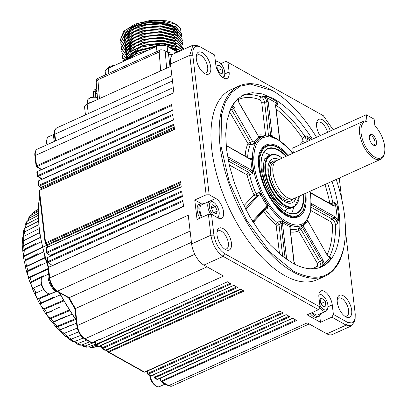 <?xml version="1.0" encoding="UTF-8"?>
<svg xmlns="http://www.w3.org/2000/svg" width="407" height="407" viewBox="0 0 407 407"><rect width="100%" height="100%" fill="white"/><g stroke="black" fill="none" stroke-linecap="round" stroke-linejoin="round"><path stroke-width="0.61" d="M95.793 346.662L98.056 346.459A74.847 36.284 -114.4 0 1 97.67 346.581L95.828 346.647M94.19 347.278A0.661 0.331 -111.1 0 1 94.154 347.293L94.109 347.308A74.847 36.284 -114.4 0 1 91.86 347.42L90.934 347.583L88.726 346.789M87.927 347.069A0.661 0.331 -111.3 0 0 88.029 347.059L87.927 347.069A74.847 36.284 -114.4 0 1 85.48 346.54L83.944 346.611L81.609 345.065M79.777 345.212L81.278 345.126A74.847 36.284 -114.4 0 1 78.699 343.966L76.755 343.849L79.777 345.212L81.436 345.131L89.784 341.839M74.547 341.554L72.705 341.59L74.323 341.519A0.661 0.341 68.1 0 0 74.547 341.554L83.247 338.064M80.683 335.383L71.301 339.123A0.661 0.336 68.6 0 0 71.668 339.753L69.511 339.463L72.705 341.59M78.607 331.883L67.521 336.421L65.634 336.482L67.231 336.34A0.661 0.341 67.7 0 0 67.521 336.421A0.661 0.341 67.7 0 0 67.633 336.299M77.259 328.073L64.245 333.338A0.661 0.336 68.3 0 0 64.571 334.015L62.332 333.592C60.292 331.084 59.071 329.889 58.674 330.016L60.18 329.711L71.978 324.776M76.099 319.332L57.58 326.887L55.362 326.409C55.235 326.017 52.406 322.079 51.959 322.329L66.056 316.351M69.434 310.8L50.865 318.544L48.738 318.086C48.901 318.055 45.981 313.4 45.625 313.604L59.829 307.117M63.558 301.099L44.597 309.193L42.598 308.827C41.311 306.084 40.385 304.482 39.815 304.024L40.97 302.94L54.019 297.059M56.827 291.229L38.924 299.069L37.083 298.86C36.879 297.807 36.07 296.128 34.656 293.813L35.745 292.45A0.661 0.351 65.1 0 0 36.208 292.918L43.6 289.514M41.366 284.447L33.969 287.769A0.661 0.351 66 0 0 33.985 288.41L32.311 288.421C32.519 288.41 30.744 283.557 30.286 283.211L31.329 281.598L43.508 275.829M48.682 268.844L29.909 277.488L28.393 277.747C28.241 276.333 27.707 274.572 26.796 272.461L27.844 270.65L40.588 264.474M45.07 257.946L25.412 267.099C25.463 265.929 25.086 264.163 24.288 261.813L25.366 259.87L37.79 253.719M47.588 244.861L23.438 256.715C23.703 257.911 23.428 252.737 22.828 251.511L23.957 249.527L35.933 243.493M40.207 237.683L23.713 245.813L22.522 246.82L22.828 251.511M22.899 246.204L22.706 246.352C22.878 244.76 22.802 243.238 22.471 241.794L23.657 239.876A0.661 0.336 62.8 0 0 23.921 240.568L39.408 232.743M24.145 236.243A0.661 0.341 63.4 0 0 23.957 236.243A0.661 0.341 63.4 0 0 23.83 236.482L22.685 237.627L22.471 241.794M23.382 236.594L23.255 232.875L24.466 231.156A0.661 0.331 62.6 0 0 24.669 231.842L38.472 224.781M25.366 228.006A0.661 0.341 63 0 0 25.168 228.001A0.661 0.341 63 0 0 25.056 228.169L23.957 229.319L23.255 232.875M25.015 228.088L25.209 224.959L26.369 223.575A0.661 0.331 62.4 0 0 26.511 224.242L38.055 218.284M27.579 220.955A0.661 0.336 62.7 0 0 27.447 220.965A0.661 0.336 62.7 0 0 27.355 221.067L26.353 222.054L25.209 224.959M27.788 220.792L28.358 218.238L29.319 217.328A0.661 0.326 62.3 0 0 29.39 217.959L37.973 213.507M30.815 215.293A0.661 0.331 62.5 0 0 30.744 215.313A0.661 0.331 62.5 0 0 30.683 215.364L28.358 218.238M31.695 214.815L33.247 212.566A0.661 0.321 62.2 0 0 33.242 213.141L38.019 210.658M38.055 209.559L34.966 211.177A0.661 0.326 62.3 0 0 34.946 211.187L32.718 212.937L31.654 214.835M24.781 255.55L23.891 256.039L24.283 250.208L41.01 241.875M48.143 268.523L29.965 276.902C28.551 279.014 26.414 271.968 28.256 271.25A0.661 0.346 64.1 0 1 27.844 270.65A74.847 36.284 65.6 0 1 26.791 266.57A0.661 0.346 64.9 0 1 26.908 266.061A0.661 0.346 64.9 0 0 26.908 266.061L44.953 257.545L26.43 266.285L25.738 260.521L43.361 251.892M28.256 271.25L46.495 262.5M33.969 287.769C32.499 289.535 29.757 282.519 31.777 282.143L42.297 277.187M49.181 293.844L38.838 298.382C37.271 299.801 33.995 292.984 36.208 292.918M63.177 300.427L44.444 308.486C42.755 309.549 39.016 303.103 41.448 303.322L60.18 294.912M68.992 310.114L50.651 317.831C48.809 318.544 44.704 312.627 47.36 313.09L51.328 311.34M50.651 317.831A0.661 0.346 67.5 0 0 50.865 318.544A74.847 36.284 65.6 0 0 53.342 321.8A0.661 0.346 66.7 0 0 53.765 322.008A0.661 0.346 66.7 0 0 53.8 321.983L71.739 314.29M75.997 318.472L57.306 326.185L52.864 322.364L71.754 314.311M98.153 344.388L91.422 347.008L88.955 346.703M94.887 342.201L85.058 346.042L81.792 344.994M78.699 343.966A0.661 0.331 -111.2 0 1 78.297 343.391L74.456 341.59M71.301 339.123L66.946 336.635M64.245 333.338L59.544 330.245M26.43 266.285L26.908 266.061M22.985 246.032L23.921 240.568M23.601 236.447L24.669 231.842M25.249 227.981L26.511 224.242M27.976 220.696L29.39 217.959M31.955 214.682L33.242 213.141M78.297 343.391L86.671 340.094M191.438 242.353L69.129 297.741L57.397 291.183A1.099 0.804 119.2 0 1 56.746 291.183C52.762 288.451 50.28 284.208 49.293 278.454A1.099 0.529 -6.7 0 1 49.73 277.961L48.519 267.648L48.341 268.773M48.682 273.234A10.984 5.327 65.6 0 0 49.481 282.88A10.984 5.327 65.6 0 0 55.856 291.188A10.984 5.327 65.6 0 0 57.957 291.86M182.941 201.399L48.25 262.398L47.548 262.016L47.812 261.62L47.37 257.845L47.187 258.969M181.837 192.007L47.146 253.006L46.444 252.62L46.708 252.223L46.22 248.097L46.042 249.221M48.316 246.825A121.362 58.837 -114.4 0 1 47.838 245.095A0.661 0.321 65.6 0 0 47.426 244.465L45.34 243.213L45.599 242.811L39.474 190.629L39.296 191.758M41.55 189.362A121.362 58.837 -114.4 0 1 41.651 188.268L41.209 187.337L38.589 185.745L38.848 185.348L38.365 181.222L38.187 182.346M42.404 179.065L37.444 175.997L37.703 175.6L37.261 171.825L37.083 172.95M41.651 169.51L36.289 166.193L36.554 165.797L35.343 155.484A1.099 0.529 173.3 0 0 34.905 155.978C34.437 152.727 35.256 150.442 37.352 149.135L173.26 87.586M354.848 319.988L354.66 321.189L351.577 325.824L332.326 334.539A17.572 8.522 65.6 0 1 326.872 333.842L307.249 322.873L168.727 385.602L161.676 381.664L161.152 381.735L168.081 385.607L172.136 386.039A10.984 5.327 -114.4 0 1 168.727 385.602A1.099 0.804 119.2 0 1 168.076 385.607M160.938 381.242L295.741 319.978M159.513 378.591A10.984 5.327 65.6 0 0 160.628 380.342M162.337 382.397A10.984 5.327 65.6 0 0 166.672 384.819M286.269 314.687L151.338 375.793L150.361 375.702L151.129 375.768L286.152 314.621L289.998 316.768L154.451 377.986L156.781 379.293L157.555 379.36L154.975 377.915L154.518 377.152L289.036 316.234M154.238 377.493L154.518 377.152M151.46 375.442L151.129 375.768L148.311 374.191L147.787 374.262L150.361 375.702M147.573 373.768L147.853 373.428L147.492 371.021M240.547 289.128L105.611 350.234L104.635 350.142L105.408 350.208L240.43 289.062L244.042 291.081L108.496 352.299L143.925 372.105L144.699 372.171L109.02 352.228L108.567 351.465L243.086 290.542M108.282 351.806L108.567 351.465M105.739 349.883L105.408 350.208L102.589 348.631L102.06 348.702L104.635 350.142M101.847 348.209L102.132 347.868L101.74 345.248M92.369 342.409L92.043 342.735L84.992 338.797A1.099 0.804 119.2 0 1 84.346 338.797L91.27 342.669L92.043 342.735L99.919 339.168L100.29 339.377L227.437 281.797L231.186 283.893L95.64 345.111L98.743 346.484L96.164 345.039L95.706 344.276L95.274 341.392M95.426 344.617L230.225 283.358M194.8 254.294L75.041 308.745M68.457 297.685L74.857 308.72L76.892 326.063A1.099 0.529 173.3 0 1 77.325 325.569L75.31 308.404L69.129 297.741L68.432 297.344M54.314 133.165A10.984 5.327 65.6 0 0 53.755 138.039A10.984 5.327 65.6 0 0 54.487 141.377M48.25 262.398L47.812 261.62L182.829 200.468L183.542 206.502L48.825 267.282M47.146 253.006L46.708 252.223L181.731 191.076L182.387 196.698L47.67 257.478M180.733 182.595L46.042 243.595L45.599 242.811L180.622 181.664L181.242 186.95L46.525 247.731M173.982 125.127L39.291 186.126L38.848 185.348L173.87 124.196L174.491 129.482L39.774 190.267M172.838 115.385L38.146 176.379L37.703 175.6L172.726 114.453L173.387 120.07L38.67 180.856M171.683 105.576L36.991 166.575L36.554 165.797L171.576 104.645L172.283 110.679L37.566 171.459M157.88 379.034L292.577 318.213L296.698 320.518L161.676 381.664L161.223 380.901M145.024 371.845L279.721 311.024L283.333 313.044L148.311 374.191L147.853 373.428L282.372 312.505M99.074 346.159L233.766 285.332L237.607 287.484L102.589 348.631L102.132 347.868L236.65 286.945M48.326 274.277L43.005 276.684A9.336 4.528 65.6 0 0 41.361 279.146A9.336 4.528 65.6 0 0 47.777 293.299A9.336 4.528 65.6 0 0 47.812 293.32A9.336 4.528 65.6 0 0 50.707 293.691L56.029 291.285M170.762 66.326L87.174 104.182A6.588 3.164 173.3 0 0 84.554 107.143L85.465 114.901M150.076 375.544A9.336 4.528 65.6 0 0 156.486 386.258A9.336 4.528 65.6 0 0 159.422 386.65L164.738 384.239M53.892 134.346L48.57 136.757A9.336 4.528 65.6 0 0 46.932 139.219A9.336 4.528 65.6 0 0 46.861 142.155A9.336 4.528 65.6 0 0 47.365 144.602M41.361 279.146L41.132 280.255A8.237 3.994 65.6 0 0 46.79 292.745A8.237 3.994 65.6 0 0 46.82 292.76M149.745 375.356A8.237 3.994 65.6 0 0 149.786 375.798A8.237 3.994 65.6 0 0 155.505 385.699L156.486 386.258M46.932 139.219L46.703 140.323A8.237 3.994 65.6 0 0 46.637 142.913A8.237 3.994 65.6 0 0 46.998 144.77M178.312 51.714A3.297 1.597 65.6 0 0 178.256 51.74C174.603 53.276 171.006 53.409 167.455 52.142L164.286 50.366A3.297 2.406 119.2 0 1 165.303 52.055L159.168 52.015L97.914 79.752L96.169 81.761L97.588 99.466M97.115 93.544L95.411 94.312L95.528 91.946L96.846 90.191M96.724 88.66L95.762 89.097A3.297 1.597 65.6 0 0 95.157 91L93.386 92.699L93.549 97.003M92.13 101.938A7.687 3.694 173.3 0 0 87.49 104.039M170.731 66.066A7.687 3.694 173.3 0 0 169.744 66.789M95.411 94.312L97.034 92.506M168.228 46.927L175.041 49.262L178.358 51.694L178.073 51.913M97.446 97.655A6.039 2.9 173.3 0 0 88.233 99.201A6.039 2.9 173.3 0 0 87.439 100.895L87.78 103.795M177.432 52.071L167.099 46.296A7.687 3.694 173.3 0 0 156.395 46.51L108.267 68.305A7.687 3.694 173.3 0 0 105.21 71.764L105.571 74.822M170.345 62.093A6.039 2.9 173.3 0 0 169.694 63.645L170.034 66.539M97.436 97.558A5.383 2.584 173.3 0 0 88.736 98.738L88.233 99.201M180.443 50.839L178.291 49.486L166.941 46.21M155.927 45.976L135.353 51.16L124.013 61.172M177.93 51.999L175.402 50.936M149.252 49.746L136.391 53.699L127.416 59.631M124.267 61.06L135.684 51.379L155.616 46.362M167.781 46.678L178.332 49.847L180.164 50.967M124.277 35.48L124.018 37.424A26.908 12.922 -6.7 0 1 124.277 35.48M177.656 33.084L176.063 29.803M175.437 29.136L172.426 27.015L161.141 24.033L147.1 24.72L133.984 29.004L125.941 35.541M125.412 36.406L124.354 40.293M124.369 40.685L124.4 41.031M177.991 35.953L176.404 32.672M175.773 32.005L172.761 29.884L161.482 26.903L147.441 27.59L134.32 31.873L126.277 38.411M125.748 39.276L124.69 43.162M176.109 34.88L173.102 32.753L161.818 29.772L147.777 30.464L134.656 34.743L126.613 41.28M126.084 42.15L125.03 46.032M176.45 37.749L173.438 35.623L162.154 32.641L148.112 33.333L134.997 37.617L126.948 44.149M126.419 45.019L125.366 48.901M125.381 49.293L125.412 49.639L125.371 49.303M176.786 40.619L173.774 38.497L162.495 35.516L148.453 36.203L135.333 40.486L127.289 47.019M126.76 47.889L125.702 51.775M125.987 53.215L125.717 52.162L125.961 53.582M126.073 53.933L126.256 54.406M177.121 43.488L174.115 41.366L162.831 38.385L148.784 39.072L135.668 43.356L127.625 49.893M127.096 50.758L126.043 54.645M126.084 55.383L126.297 56.451M126.409 56.802L126.592 57.275M177.457 46.357L174.45 44.236L163.166 41.255L149.125 41.946L136.004 46.225L127.961 52.762M127.432 53.627L126.379 57.514M126.663 58.954L126.394 57.906L126.638 59.325M177.798 49.232L174.786 47.105L163.421 44.119M160.602 43.956L141.005 47.07L128.302 55.632M127.767 56.502L126.725 59.946M177.976 51.948L175.122 49.975L170.411 48.148M155.27 46.978L138.853 50.936L128.637 58.501M122.995 61.635L128.754 52.111L143.875 45.065L162.647 43.01L177.956 46.617L182.27 50.01M183.221 49.583L177.661 44.104L161.594 40.466L142.547 42.842L127.62 50.29L122.751 59.956L127.727 49.807L142.74 42.414L161.92 40.12L177.62 43.747L183.303 49.547M183.379 49.512L183.338 48.474L177.325 41.234L161.253 37.597L142.216 39.967L127.284 47.421L122.375 56.726L127.386 46.937L142.404 39.545L161.584 37.251L177.279 40.873L183.303 48.24M122.08 54.217L127.05 44.063L142.063 36.676L161.248 34.381L176.943 38.004L182.957 45.243L176.984 38.365L160.918 34.727L141.875 37.098L126.948 44.551L122.08 54.212L122.329 55.459M121.739 51.348L126.714 41.193L141.728 33.801L160.913 31.507L176.607 35.134L182.631 42.501M182.351 41.127L182.326 39.861L176.312 32.626L160.241 28.983L141.204 31.359L126.272 38.807L121.362 48.118L126.374 38.324L141.392 30.932L160.572 28.638L176.267 32.265L182.321 39.866M182.015 38.258L181.99 36.991L175.977 29.752L159.905 26.114L140.863 28.49L125.936 35.938L121.027 45.243L126.038 35.455L141.056 28.063L160.236 25.768L175.931 29.396L181.944 36.63M181.68 35.389L181.649 34.122L175.636 26.882L159.569 23.245L140.527 25.616L125.595 33.069L120.731 42.735L125.702 32.585L140.72 25.193L159.9 22.899L175.595 26.521L181.603 33.766L181.619 35.206M120.38 39.764L123.697 31.288L135.017 24.135L150.58 20.35L166.377 20.752A30.754 14.769 -6.7 0 1 175.28 23.83A30.754 14.769 -6.7 0 1 180.433 28.607L175.3 24.013L159.234 20.375L140.191 22.746L125.259 30.194L120.391 39.861L120.645 41.107M127.656 59.402L132.962 53.449L142.582 48.769M126.638 59.987L127.055 57.194M127.315 56.532L132.585 50.605L142.14 45.93M127.02 59.814L126.791 59.305M126.343 57.555L126.719 54.324M126.979 53.663L132.25 47.736L141.804 43.061M162.993 40.532L174.364 43.518L178.464 46.902M126.76 57.097L126.455 56.431M126.328 56.085L126.053 55.031M126.002 54.686L126.379 51.45M126.638 50.794L131.914 44.867L141.468 40.191M162.658 37.658L174.028 40.649M126.424 54.223L126.119 53.561M125.666 51.816L126.043 48.581M126.302 47.919L131.573 41.997L141.132 37.317M162.322 34.788L173.692 37.78L177.788 41.158M125.331 48.942L125.707 45.711M125.967 45.05L131.237 39.128L140.791 34.447M161.986 31.919L173.351 34.91M124.995 46.072L125.371 42.842M125.631 42.18L130.901 36.254L140.456 31.578M161.645 29.05L173.016 32.036L177.116 35.419M124.654 43.183L125.03 39.972M125.29 39.311L130.561 33.384L140.12 28.709M161.309 26.18L172.68 29.167L176.78 32.55M177.121 33.084L177.961 35.674M125.076 42.74L124.771 42.079M124.313 40.313L124.695 37.098M124.954 36.442L130.225 30.515L139.779 25.839M160.974 23.306L172.344 26.297L176.435 29.675M176.78 30.21L177.6 32.601M180.942 31.532L180.433 28.607M120.731 42.735L120.981 43.976M121.067 45.604L121.322 46.851M121.403 48.474L121.657 49.72M182.692 44.002L182.662 42.735L176.648 35.495L160.582 31.853L141.539 34.229L126.608 41.677L121.739 51.343L121.993 52.589M183.028 46.871L182.997 45.604M122.415 57.087L122.67 58.328M122.751 59.956L123.006 61.203M182.082 50.097L177.996 46.978L162.49 43.356L144.037 45.391L128.953 52.345L123.046 61.615M190.115 231.079L57.397 291.183A10.984 5.327 -114.4 0 1 49.73 277.961L188.253 215.227L191.626 243.93L210.877 235.21L208.425 214.352L197.049 219.505L194.755 199.985L206.13 194.836L189.743 55.327L192.959 45.172L198.413 45.869L214.647 54.965L215.771 64.53A11.203 5.433 -114.4 0 0 220.284 75.081A11.203 5.433 -114.4 0 0 227.065 78.465A11.203 5.433 -114.4 0 0 229.116 71.993L227.991 62.424L226.017 61.304L321.53 114.698M192.959 45.172L173.708 53.892A17.572 8.522 65.6 0 0 170.492 64.047L173.865 92.75L35.343 155.484A10.984 5.327 -114.4 0 1 37.352 149.135M220.747 63.69L226.017 61.304M351.577 325.824L346.123 325.122L331.863 317.15L320.487 322.303L307.143 314.845L318.518 309.691L223.138 256.374C216.677 251.913 212.586 244.856 210.877 235.21L213.934 235.16L211.482 214.291L208.425 214.352M326.872 333.842L346.123 325.122L347.654 322.42L333.389 314.443L332.265 304.879A11.203 5.433 -114.4 0 0 327.752 294.327A11.203 5.433 -114.4 0 0 320.97 290.939A11.203 5.433 -114.4 0 0 318.92 297.415L320.044 306.985L224.664 253.668L223.138 256.374L203.887 265.089L223.514 276.063L84.992 338.797A10.984 5.327 -114.4 0 1 77.325 325.569L207.015 266.839M200.849 203.393L194.755 199.985M199.873 218.228A10.984 5.327 -114.4 0 1 199.221 204.131L200.972 203.337A10.984 5.327 -114.4 0 1 204.207 203.678M211.482 214.291L218.025 217.948A11.203 5.433 65.6 0 0 221.5 218.396A11.203 5.433 65.6 0 0 222.944 208.964A11.203 5.433 65.6 0 0 215.73 198.428L209.188 194.775L206.13 194.836M209.188 194.775L192.801 55.266L189.743 55.327L170.492 64.047M203.887 265.089A17.572 8.522 -114.4 0 1 191.626 243.93M227.991 62.424L321.398 114.621M198.413 45.869L214.647 54.965M339.25 178.073L341.687 198.799M345.426 230.647L355.235 314.143L355.123 318.971L352.447 323.016L347.654 322.42M320.487 322.303L319.699 315.583M320.624 313.644A10.984 5.327 -114.4 0 1 318.747 316.305L316.997 317.094A10.984 5.327 -114.4 0 1 310.124 313.492M320.044 306.985L318.518 309.691M333.389 314.443L331.863 317.15M201.623 217.435A10.984 5.327 -114.4 0 1 200.972 203.337M200.381 46.988C194.912 44.678 192.389 47.441 192.801 55.266M213.934 235.16C215.435 243.595 219.012 249.766 224.664 253.668M333.14 129.772L323.372 115.741M343.737 247.924L343.615 248.519A104.34 50.585 -114.4 0 1 325.29 276.027L317.063 279.751A104.34 50.585 -114.4 0 1 227.94 205.571A104.34 50.585 -114.4 0 1 230.973 89.657L239.199 85.933A104.34 50.585 -114.4 0 1 271.566 90.079A104.34 50.585 -114.4 0 1 271.957 90.303L272.517 90.619M343.249 295.752A12.083 5.856 -114.4 0 1 351.684 310.332A12.083 5.856 -114.4 0 1 345.675 316.773A12.083 5.856 -114.4 0 1 337.378 298.453A12.083 5.856 -114.4 0 1 343.249 295.752M222.98 228.52A12.083 5.856 -114.4 0 1 231.415 243.101A12.083 5.856 -114.4 0 1 225.407 249.542A12.083 5.856 -114.4 0 1 217.109 231.222A12.083 5.856 -114.4 0 1 222.98 228.52M202.315 52.61A12.083 5.856 -114.4 0 1 210.75 67.191A12.083 5.856 -114.4 0 1 204.741 73.631A12.083 5.856 -114.4 0 1 196.444 55.311A12.083 5.856 -114.4 0 1 202.315 52.61M320.05 135.699A12.083 5.856 -114.4 0 1 316.712 122.543A12.083 5.856 -114.4 0 1 322.583 119.841A12.083 5.856 -114.4 0 1 330.316 131.049M203.698 72.939A9.885 4.792 65.6 0 0 205.881 72.929A9.885 4.792 65.6 0 0 207.153 64.611A9.885 4.792 65.6 0 0 200.788 55.311A9.885 4.792 65.6 0 0 197.726 54.92A9.885 4.792 65.6 0 0 196.281 56.558M224.364 248.85A9.885 4.792 65.6 0 0 226.546 248.84A9.885 4.792 65.6 0 0 227.818 240.522A9.885 4.792 65.6 0 0 221.454 231.222A9.885 4.792 65.6 0 0 218.386 230.83A9.885 4.792 65.6 0 0 216.941 232.468M327.549 132.306A9.885 4.792 65.6 0 0 321.057 122.548A9.885 4.792 65.6 0 0 317.994 122.151A9.885 4.792 65.6 0 0 316.544 123.789M344.632 316.081A9.885 4.792 65.6 0 0 346.81 316.071A9.885 4.792 65.6 0 0 348.087 307.753A9.885 4.792 65.6 0 0 341.722 298.458A9.885 4.792 65.6 0 0 338.655 298.061A9.885 4.792 65.6 0 0 337.21 299.7M318.747 316.305A10.984 5.327 -114.4 0 1 311.874 312.698M202.365 217.099A9.336 4.528 -114.4 0 1 201.653 204.838L209.529 201.272A9.336 4.528 -114.4 0 1 212.423 201.643A9.336 4.528 -114.4 0 1 212.459 201.663A9.336 4.528 -114.4 0 1 212.495 201.684M325.29 276.027A104.34 50.585 -114.4 0 1 292.923 271.876A104.34 50.585 -114.4 0 1 225.763 173.738A104.34 50.585 -114.4 0 1 239.199 85.933M318.829 295.406A8.237 3.994 -114.4 0 1 322.156 295.177A8.237 3.994 -114.4 0 1 327.874 305.077A8.237 3.994 -114.4 0 1 327.813 307.667L327.584 308.776A9.336 4.528 -114.4 0 1 325.941 311.238L318.065 314.804A9.336 4.528 -114.4 0 1 312.703 312.322M213.756 215.562A8.237 3.994 -114.4 0 1 209.279 205.693A8.237 3.994 -114.4 0 1 213.41 202.203A8.237 3.994 -114.4 0 1 213.441 202.218A8.237 3.994 -114.4 0 1 219.098 214.708L218.869 215.817A9.336 4.528 -114.4 0 1 217.857 217.857M210.734 214.306A9.336 4.528 -114.4 0 1 209.529 201.272M336.228 179.436C344.927 205.8 347.436 228.607 343.752 247.858C336.416 276.389 319.627 284.127 293.381 271.067L269.902 252.014L246.606 220.197L229.258 181.893L221.016 146.22L221.444 115.395L225.275 102.422L231.598 92.46L240.094 86.248L250.173 84.051L272.548 90.634C288.334 99.857 303.001 115.405 316.554 137.286M215.552 62.683A8.237 3.994 -114.4 0 1 219.007 62.291A8.237 3.994 -114.4 0 1 224.725 72.192A8.237 3.994 -114.4 0 1 224.664 74.781L224.435 75.89A9.336 4.528 -114.4 0 1 223.423 77.925M215.384 61.233A9.336 4.528 -114.4 0 1 218.025 61.732L219.007 62.291M318.976 294.037A9.336 4.528 -114.4 0 1 321.174 294.617L322.156 295.177M325.941 311.238A9.336 4.528 -114.4 0 1 319.688 307.616M219.098 214.708A8.237 3.994 -114.4 0 1 216.371 217.028M332.061 181.324A94.455 45.793 -114.4 0 1 321.733 266.783A94.455 45.793 -114.4 0 1 292.435 263.029L281.273 255.311L270.172 244.729L259.549 231.69L249.822 216.687L241.361 200.31L234.493 183.175L229.477 165.949L226.511 149.293L225.707 133.842L227.091 120.197L230.621 108.878L236.152 100.315L243.478 94.851L252.309 92.684L262.312 93.9L273.102 98.453A94.455 45.793 -114.4 0 1 312.332 139.194M224.664 74.781A8.237 3.994 -114.4 0 1 222.298 77.132M327.813 307.667A8.237 3.994 -114.4 0 1 319.805 304.95M213.192 212.362L211.233 207.687L212.291 204.706L215.313 206.395L217.272 211.065L216.214 214.051L213.192 212.362M329.584 257.433L330.647 256.995L329.614 257.835A93.356 45.258 -114.4 0 1 324.257 263.675A1.099 0.951 -128.5 0 0 325.641 264.245L320.243 267.196A2.198 1.918 57.2 0 1 317.521 266.02A92.257 44.729 -114.4 0 1 311.101 268.824M330.052 257.529L330.647 256.995L331.059 258.333A94.455 45.793 -114.4 0 1 325.641 264.245M324.939 184.549A92.257 44.729 -114.4 0 1 329.863 203.337A2.198 0.834 168.8 0 0 332.88 203.017L334.666 202.411L335.648 205.825A93.356 45.258 -114.4 0 1 337.22 219.2A1.099 0.59 176.4 0 0 338.756 219.246L337.179 223.814L335.434 224.776A2.198 1.257 -1.6 0 1 332.361 224.588A92.257 44.729 -114.4 0 1 327.116 254.685M333.867 205.499L334.666 202.411L337.169 205.713A94.455 45.793 -114.4 0 1 338.756 219.246M276.144 109.117A92.257 44.729 -114.4 0 1 302.523 138.329A2.198 0.636 146 0 1 304.889 136.457L306.746 135.826L310.892 138.701A94.455 45.793 -114.4 0 1 311.457 139.591M238.009 99.746A92.257 44.729 -114.4 0 1 260.022 99.786A2.198 1.73 110.4 0 1 261.375 96.998L263.243 96.25L266.926 97.924A93.356 45.258 -114.4 0 1 276.068 103.037A1.099 0.758 123.8 0 1 276.887 101.714L277.874 104.431L276.251 105.316A2.198 1.45 -53.6 0 0 275.753 105.617M241.666 95.808A94.455 45.793 -114.4 0 1 261.375 96.998C263.029 98.001 264.118 99.837 264.631 102.518L266.738 101.669C266.219 98.987 265.054 97.181 263.243 96.25L267.633 96.54A94.455 45.793 -114.4 0 1 276.887 101.714M216.941 65.776L219.302 65.034L222.176 68.702L222.695 73.123L220.34 73.87L217.46 70.197L216.941 65.776M325.844 306.008L323.484 306.756L320.609 303.083L320.09 298.662L322.446 297.914L325.325 301.587L325.844 306.008M211.426 208.155L215.313 206.395M213.741 212.668L217.272 211.065M285.037 258.236L285.012 257.265L284.162 257.585M230.784 108.527L231.563 109.641L233.603 108.633L231.756 106.583M233.175 104.182A93.356 45.258 -114.4 0 1 237.78 99.394A1.099 0.951 51.5 0 1 237.642 98.82M229.869 110.638A2.198 0.392 149.9 0 1 231.563 109.641L250.33 142.023A2.198 0.753 -98.5 0 1 250.366 144.622L253.429 144.17L252.742 141.661L253.922 140.883L254.467 142.043A49.674 24.084 -114.4 0 1 258.954 137.149L239.107 103.139L237.78 99.394L237.947 98.54M270.767 136.355L266.738 101.669A1.099 0.529 -6.7 0 1 268.188 101.669L266.926 97.924A1.099 0.845 114 0 1 267.633 96.54M279.919 140.624L279.757 139.855A1.099 0.529 173.3 0 0 279.543 139.591L275.575 105.8L276.068 103.037L277.874 104.431L276.129 104.044M275.763 105.047L276.251 105.316A94.455 45.793 -114.4 0 1 304.889 136.457C306.257 139.011 306.522 141 305.672 142.419M308.094 141.117L306.746 135.826L309.681 139.586A1.099 0.27 147.5 0 1 310.892 138.701M327.686 183.308A94.455 45.793 -114.4 0 1 332.88 203.017L332.819 205.072M333.928 205.484L333.236 205.301A1.099 0.804 119.2 0 1 333.572 205.866L335.648 205.825A1.099 0.458 170.4 0 0 337.169 205.713M311.345 204.843A1.099 0.804 -60.8 0 0 311.742 203.754L334.844 216.672L337.22 219.2L337.179 223.814C336.955 221.22 335.943 219.276 334.157 217.984L332.183 219.063C333.969 220.35 335.053 222.258 335.434 224.776A94.455 45.793 -114.4 0 1 329.212 257.229M308.185 222.029L307.539 220.375L327.253 255.209L329.614 257.835A1.099 0.921 -145.7 0 0 331.059 258.333M290.267 229.329A50.051 24.262 -114.4 0 0 298.911 228.368A2.198 0.972 -133.2 0 1 300.91 229.283L319.678 261.665A2.198 0.392 -30.1 0 0 317.318 263.222L298.55 230.835A2.198 1.923 63.6 0 1 298.911 228.368L303.235 224.7A1.099 0.956 -123.1 0 0 303.083 225.921L301.058 226.343L302.604 227.686L303.785 226.908L322.929 259.931L324.257 263.675L322.079 266.346C323.183 265.227 323.077 263.349 321.749 260.709L319.678 261.665C321.006 264.306 321.194 266.147 320.243 267.196A94.455 45.793 -114.4 0 1 319.495 267.658M216.977 66.082L219.302 65.034M217.831 70.67L222.176 68.702M320.126 298.967L322.446 297.914M320.981 303.556L325.325 301.587M252.93 221.856A1.099 0.941 -137.5 0 0 252.93 220.803L252.599 221.322M264.764 208.954A2.198 0.524 -122.6 0 1 265.328 209.595L268.025 207.875L266.198 207.331A1.099 0.941 -137.5 0 0 266.458 206.039L267.012 205.759A49.674 24.084 -114.4 0 1 260.663 194.8L260.338 195.477A1.099 0.941 42.5 0 0 259 194.907L256.659 195.894L245.258 208.338M245.93 209.63A1.099 0.941 -137.5 0 1 246.81 210.241L246.413 210.541M245.192 156.085A52.152 25.285 -114.4 0 1 247.97 143.579A2.198 0.392 149.9 0 1 250.33 142.023L252.742 141.661L233.603 108.633L234.783 107.855L232.422 105.235M290.155 226.974L290.72 226.862L289.891 226.587A1.099 0.865 110.6 0 1 290.328 225.351A48.621 23.57 -114.4 0 1 282.824 221.159A1.099 0.728 -53.7 0 0 282.224 222.298L279.95 220.843L281.044 223.474A1.099 0.529 -6.7 0 1 282.494 223.479L286.462 257.265L286.37 259.198M294.648 264.204L293.849 261.396A1.099 0.529 173.3 0 1 294.068 261.665L290.099 227.874A1.099 0.529 173.3 0 0 289.881 227.61L289.891 226.587A49.674 24.084 -114.4 0 1 282.224 222.298L282.494 223.479M282.824 221.159L279.95 220.843L277.376 222.695A2.198 0.59 -125.6 0 1 279.009 224.929L282.717 256.471M243.935 205.718L253.983 194.755L259.106 192.486L261.716 194.236L260.663 194.8L259.106 192.486L259 194.907L245.777 209.335M268.025 207.875L267.012 205.759A1.099 0.315 146.1 0 1 267.933 204.965L268.025 207.875M229.238 164.911L247.115 174.903A2.198 0.738 -13 0 0 249.547 174.689A50.051 24.262 -114.4 0 0 256.14 193.742A2.198 0.463 -112.9 0 1 256.659 195.894A2.198 1.882 42.5 0 1 253.983 194.755A52.152 25.285 -114.4 0 1 247.115 174.903A2.198 1.608 119.2 0 1 248.489 172.273A2.198 0.483 -109.5 0 1 249.547 174.689L252.579 173.621L250.88 171.433A1.099 0.804 -60.8 0 0 251.567 170.116L252.34 170.742A1.099 0.417 168.9 0 0 253.566 170.686L252.579 173.621L252.34 170.742A49.674 24.084 -114.4 0 1 251.022 159.529L250.732 157.875L249.954 158.75A1.099 0.804 119.2 0 1 250.295 159.31L226.129 145.569M248.992 158.211L250.732 157.875L252.279 159.712A1.099 0.626 -1.7 0 1 251.022 159.529L250.295 159.31M259.732 137.286L260.042 137.805A1.099 0.956 56.9 0 1 258.954 137.149L259.732 137.286L258.252 136.162M253.429 144.17L254.467 142.043A1.099 0.906 -150 0 0 255.647 142.598L253.429 144.17M257.824 135.144A52.152 25.285 -114.4 0 1 265.623 135.643L261.726 102.513A2.198 1.053 173.3 0 0 264.631 102.518L268.523 135.648A2.198 1.18 -95 0 1 268.457 135.969M267.496 135.897A2.198 1.053 173.3 0 0 268.523 135.648L270.706 135.46A1.099 0.529 -6.7 0 1 272.156 135.46L272.146 136.482A1.099 0.865 -69.4 0 0 272.242 136.762M271.667 136.589L272.146 136.482A49.674 24.084 -114.4 0 1 276.083 138.344M310.256 192.48A1.099 0.804 119.2 0 1 310.475 192.954L310.322 192.862M303.785 226.908L303.083 225.921A49.674 24.084 -114.4 0 0 307.57 221.021A1.099 0.906 30 0 1 307.392 220.426M290.074 227.442L290.72 226.862L290.328 225.351M305.82 193.208C307.377 209.325 303.317 217.475 293.64 217.669C273.535 218.127 248.58 163.019 262.184 148.214C266.036 143.371 271.433 142.806 278.378 146.52L283.043 149.74L288.604 155.189M261.594 149.079A38.441 18.636 -114.4 0 1 264.809 146.673L266.209 146.042C269.887 144.536 273.947 145.045 278.393 147.568L287.907 155.505M266.209 146.042A38.441 18.636 -114.4 0 0 261.258 178.393A38.441 18.636 -114.4 0 0 286.004 214.545A38.441 18.636 -114.4 0 0 297.929 216.076L296.525 216.712A38.441 18.636 -114.4 0 1 292.597 217.542M263.65 152.615A35.144 17.038 -114.4 0 1 270.06 155.148M293.62 207.173A35.144 17.038 -114.4 0 1 291.3 213.665M261.38 159.142L265.552 158.74M287.947 208.191L284.895 211.065M270.289 155.047A28.556 13.843 -114.4 0 0 266.61 179.075A28.556 13.843 -114.4 0 0 284.992 205.937A28.556 13.843 -114.4 0 0 293.849 207.071L292.45 207.707C289.926 208.811 286.971 208.43 283.593 206.568C267.496 198.85 256.186 159.712 268.89 155.678L270.289 155.047C273.092 153.922 276.129 154.304 279.406 156.181L282.234 158.074M296.321 197.512L294.297 201.389L292.43 202.783L290.181 203.332L288.426 203.21L284.88 201.862A24.064 11.666 -114.4 0 1 270.614 182.88A24.064 11.666 -114.4 0 1 269.612 161.671A24.064 11.666 -114.4 0 1 279.1 159.493M293.269 198.825A21.749 10.541 -114.4 0 1 290.863 200.946L288.192 202.157A21.749 10.541 -114.4 0 1 286.421 202.61M268.742 163.568A21.749 10.541 -114.4 0 1 270.248 162.535L272.924 161.33A21.749 10.541 -114.4 0 1 276.104 160.918M290.863 200.946A21.749 10.541 -114.4 0 1 272.288 185.485A21.749 10.541 -114.4 0 1 272.924 161.33M292.577 198.967L291.285 199.552A20.65 10.012 -114.4 0 1 273.652 184.87A20.65 10.012 -114.4 0 1 274.252 161.93L275.544 161.345M366.275 114.764L374.125 119.154L374.918 125.88A19.77 9.585 -114.4 0 1 384.529 152.722L384.3 153.826A20.869 10.119 -114.4 0 1 380.631 159.33L294.002 198.56A20.869 10.119 -114.4 0 1 276.18 183.725A20.869 10.119 -114.4 0 1 276.785 160.541L363.415 121.311A20.869 10.119 -114.4 0 1 366.071 120.874L367.068 121.49L366.275 114.764L292.77 148.051L293.355 153.037M380.631 159.33A20.869 10.119 -114.4 0 1 362.81 144.495A20.869 10.119 -114.4 0 1 363.415 121.311M384.529 152.722A19.77 9.585 -114.4 0 1 365.705 146.922A19.77 9.585 -114.4 0 1 367.068 121.49M372.283 134.661A6.039 2.93 -114.4 0 1 376.5 141.951A6.039 2.93 -114.4 0 1 373.494 145.172A6.039 2.93 -114.4 0 1 369.347 136.014A6.039 2.93 -114.4 0 1 372.283 134.661M369.261 136.635A4.94 2.396 -114.4 0 1 369.983 135.816A4.94 2.396 -114.4 0 1 371.52 136.014A4.94 2.396 -114.4 0 1 374.699 140.664A4.94 2.396 -114.4 0 1 374.064 144.821A4.94 2.396 -114.4 0 1 372.97 144.826M34.946 211.187A74.847 36.284 65.6 0 0 33.247 212.566M30.683 215.364A74.847 36.284 65.6 0 0 29.319 217.328M27.355 221.067A74.847 36.284 65.6 0 0 26.369 223.575M25.056 228.169A74.847 36.284 65.6 0 0 24.466 231.156M23.83 236.482A74.847 36.284 65.6 0 0 23.657 239.876M23.972 245.472A0.661 0.346 63.9 0 0 23.845 245.492A0.661 0.346 63.9 0 0 23.713 245.813A74.847 36.284 65.6 0 0 23.957 249.527A0.661 0.341 63.2 0 0 24.283 250.208M24.903 255.494A0.661 0.346 64.3 0 0 24.837 255.51A0.661 0.346 64.3 0 0 24.71 255.927A74.847 36.284 65.6 0 0 25.366 259.87A0.661 0.341 63.6 0 0 25.738 260.521M29.965 276.902A0.661 0.351 65.4 0 0 29.909 277.488A74.847 36.284 65.6 0 0 31.329 281.598A0.661 0.346 64.6 0 0 31.777 282.143M33.985 288.41A74.847 36.284 65.6 0 0 35.745 292.45M38.838 298.382A0.661 0.346 66.5 0 0 38.924 299.069A74.847 36.284 65.6 0 0 40.97 302.94A0.661 0.351 65.6 0 0 41.448 303.322M44.444 308.486A0.661 0.346 67 0 0 44.597 309.193A74.847 36.284 65.6 0 0 46.886 312.805A0.661 0.351 66.2 0 0 47.36 313.09M57.306 326.185A0.661 0.341 67.9 0 0 57.58 326.887A74.847 36.284 65.6 0 0 60.18 329.711A0.661 0.346 67.2 0 0 60.536 329.848A0.661 0.346 67.2 0 0 60.618 329.787M64.571 334.015A74.847 36.284 65.6 0 0 67.231 336.34M71.668 339.753A74.847 36.284 65.6 0 0 74.323 341.519M108.023 351.256A104.187 50.509 -114.4 0 1 106.13 350M101.419 346.53A104.187 50.509 -114.4 0 1 100.504 345.802M76.134 319.632A104.187 50.509 -114.4 0 1 59.732 292.857M48.687 267.246A104.187 50.509 -114.4 0 1 39.744 197.166M37.327 209.941L38.065 209.396A0.661 0.315 62.3 0 0 38.039 209.412A0.661 0.315 62.3 0 0 37.932 209.625M97.67 346.581A0.661 0.315 -111 0 1 97.232 346.26M97.344 346.062L94.154 347.298A0.661 0.331 -111.1 0 1 94.109 347.308M91.86 347.42A0.661 0.321 -111 0 1 91.422 347.008M85.48 346.54A0.661 0.326 -111 0 1 85.058 346.042M81.548 345.019A0.661 0.336 -111.6 0 1 81.441 345.131A0.661 0.336 -111.6 0 1 81.278 345.126M182.26 195.589L50.631 255.199A0.661 0.321 65.6 0 1 51.023 255.769L50.554 256.074M50.631 255.199A1.099 0.773 122.2 0 1 49.964 255.194L46.617 253.083L46.24 252.472L45.813 248.835L46.342 247.715L181.207 186.64M180.988 184.793L47.838 245.095A1.099 0.305 164.8 0 0 47.38 245.487L45.136 243.06L39.062 191.366L39.591 190.252L174.455 129.172M180.901 184.02L47.426 244.465A1.099 0.773 122.2 0 1 46.764 244.459M174.338 128.18L41.651 188.268L41.214 188.787L40.542 187.327L38.385 185.597L37.958 181.954L38.487 180.84L173.351 119.76M174.211 127.101L41.209 187.337A1.099 0.773 122.2 0 1 40.547 187.327M173.346 119.714L42.359 179.034A1.099 0.773 122.2 0 1 41.697 179.029L37.612 176.455L37.241 175.849L36.854 172.563L37.383 171.444L172.247 110.368M55.627 140.863L54.848 134.203A1.099 0.529 173.3 0 0 54.411 134.692L55.159 141.071M172.476 80.932L54.848 134.203A10.984 5.327 -114.4 0 1 56.868 127.854M108.155 349.084A0.661 0.321 65.6 0 1 108.257 349.415A1.099 0.483 171.5 0 0 107.819 349.888L108.089 351.689L105.754 350.168M87.174 104.182L88.283 113.624M160.679 70.894L159.168 52.015L159.788 50.27L98.535 78.012A3.297 1.597 65.6 0 0 97.914 79.752L99.425 98.631M96.718 90.293L95.157 91L95.386 97.029M172.532 54.686A6.588 3.164 -6.7 0 1 168.473 53.826L169.973 66.59M165.303 52.055L166.595 68.213M95.406 92.608A5.876 2.824 -6.7 0 1 96.907 90.959M179.248 51.384L178.256 51.74A3.297 1.597 65.6 0 0 177.961 51.964M167.455 52.142A3.297 2.406 119.2 0 1 168.473 53.826M167.099 46.296L167.806 52.31M156.395 46.51L156.985 51.541M108.267 68.305L108.857 73.336M165.69 45.721A5.876 2.824 173.3 0 0 165.532 45.63A5.876 2.824 173.3 0 0 155.789 46.785M112.22 66.519A5.876 2.824 173.3 0 0 108.537 68.188M177.355 33.522L177.396 33.252M177.421 32.936L177.421 32.143M177.34 31.436L177.05 30.377M176.872 29.93L174.832 27.188L172.604 25.534M170.828 24.598L164.392 22.578L159.661 21.932L154.589 21.78L144.2 22.985L139.286 24.293L134.814 26.007L130.957 28.063L127.859 30.388L126.114 32.239M125.417 33.226L124.394 35.455L124.12 37.307M124.13 37.698L124.303 38.838M124.425 39.26L124.684 39.932M176.999 32.234A26.358 12.658 173.3 0 0 176.419 30.25M174.303 27.534A26.358 12.658 173.3 0 0 171.825 25.799A26.358 12.658 173.3 0 0 168.615 24.359M165.211 23.377A26.358 12.658 173.3 0 0 129.172 30.087M127.564 31.532A26.358 12.658 173.3 0 0 124.674 36.722M124.634 38.289A26.358 12.658 173.3 0 0 124.644 38.385L124.807 39.8M51.023 255.769L182.341 196.296M108.257 349.415L240.919 289.336M204.177 203.663L215.73 198.428M224.776 73.957L229.116 71.993M332.265 304.879L327.925 306.842M309.712 140.384L309.681 139.586A93.356 45.258 -114.4 0 1 310.078 140.217M293.849 261.396L289.881 227.61M286.462 257.265A1.099 0.529 173.3 0 0 285.012 257.265L281.044 223.474L279.009 224.929A2.198 1.053 -6.7 0 1 276.109 224.923A52.152 25.285 -114.4 0 1 263.558 211.279L253.312 222.456M279.502 253.82L276.109 224.923A2.198 1.384 129 0 1 277.376 222.695A50.051 24.262 -114.4 0 1 265.328 209.595A2.198 0.733 -35.7 0 0 263.558 211.279A2.198 1.882 42.5 0 1 263.288 210.567M252.93 220.803L266.458 206.039M228.403 161.045L248.489 172.273L250.88 171.433L227.925 158.603M227.895 158.44A1.099 0.804 -60.8 0 0 228.464 157.204L227.62 156.888M228.464 157.204L251.567 170.116M227.192 146.398A1.099 0.804 -60.8 0 0 226.857 145.833L226.099 145.258M247.665 157.468A50.051 24.262 -114.4 0 1 250.366 144.622A2.198 1.776 25.2 0 1 247.97 143.579L229.472 111.66M239.107 103.139L237.947 98.469M261.726 102.513L260.022 99.786M279.812 140.766L279.543 139.591M268.188 101.669L272.156 135.46M275.575 105.8A1.099 0.529 -6.7 0 1 275.788 106.069L276.144 104.039M292.435 152.798L293.228 151.933M299.633 144.948L302.996 141.28L302.523 138.329M302.996 141.28A2.198 1.882 -137.5 0 0 304.996 142.516M333.572 205.866L310.475 192.954M311.014 203.541L311.742 203.754M334.844 216.672A1.099 0.804 119.2 0 1 334.157 217.984L311.34 205.23M311.233 207.351L332.183 219.063A2.198 1.608 -60.8 0 0 330.81 221.693L332.361 224.588M330.81 221.693L310.872 210.546M322.929 259.931L321.749 260.709L302.604 227.686L300.91 229.283A2.198 0.392 -30.1 0 0 298.55 230.835A52.152 25.285 -114.4 0 1 290.583 232.01M317.318 263.222L317.521 266.02M267.933 204.965A48.621 23.57 -114.4 0 1 261.716 194.236M253.566 170.686A48.621 23.57 -114.4 0 1 252.279 159.712M255.647 142.598A48.621 23.57 -114.4 0 1 260.042 137.805M265.71 135.938A2.198 1.776 106.3 0 1 265.623 135.643A2.198 1.053 173.3 0 0 266.437 135.892M258.857 136.767A50.051 24.262 -114.4 0 1 261.248 136.325L265.649 135.943C269.363 135.679 273.219 136.681 277.218 138.945L289.413 149.166L292.811 153.286M305.082 223.219A48.621 23.57 -114.4 0 1 305.021 223.28A48.621 23.57 -114.4 0 1 303.235 224.7M305.021 223.28L305.148 223.158A48.56 23.545 -114.4 0 1 260.353 190.893A48.56 23.545 -114.4 0 1 265.649 135.943M309.88 191.371L310.719 196.718L311.121 204.492L310.424 211.355L308.648 217.048L305.866 221.352L302.182 224.104L297.741 225.193L292.709 224.583L287.281 222.288L281.664 218.406L276.083 213.085L270.741 206.527L265.847 198.982L261.589 190.741L258.135 182.122L255.611 173.458L254.121 165.079L253.714 157.311L254.416 150.448L256.186 144.75L258.969 140.446L262.652 137.698L267.099 136.604L272.13 137.22L277.559 139.509L283.17 143.391L288.756 148.713L292.658 153.353M305.052 193.559L305.377 199.771L304.818 205.26L303.398 209.814L301.175 213.258L298.229 215.456L294.673 216.326L290.649 215.837L286.309 214.006L281.817 210.902L277.35 206.644L273.077 201.399L269.164 195.36L265.761 188.772L262.993 181.878L260.979 174.949L259.783 168.249L259.463 162.032L260.017 156.542L261.436 151.984L263.665 148.545L266.61 146.342L270.162 145.472L274.191 145.96L278.53 147.792L283.018 150.9L287.835 155.54M303.759 194.144L303.917 198.57L303.393 203.709L302.065 207.977L299.979 211.197L297.222 213.258L293.895 214.077L290.125 213.619L286.06 211.899L281.858 208.995L277.671 205.006L273.672 200.091L270.009 194.444L266.819 188.273L264.229 181.817L262.342 175.325L261.223 169.053L260.923 163.232L261.442 158.089L262.774 153.826L264.855 150.6L267.613 148.54L270.945 147.726L274.71 148.184L278.775 149.898L282.982 152.808L286.538 156.125M303.169 194.414A35.144 17.038 -114.4 0 1 296.566 213.075C290.893 215.257 284.3 212.205 276.791 203.917C271.291 197.497 267.043 189.891 264.046 181.095C262.062 175.041 261.05 169.521 261.004 164.54C261.35 155.672 263.538 150.504 267.567 149.043A35.144 17.038 -114.4 0 1 278.469 150.437A35.144 17.038 -114.4 0 1 285.948 156.395M282.199 205.713A25.514 12.373 -114.4 0 1 280.825 205.031A25.514 12.373 -114.4 0 1 263.624 164.698M299.349 196.138L298.992 198.921L297.939 202.294L296.296 204.838L294.113 206.466L291.488 207.112L288.507 206.751L285.297 205.393L281.975 203.098L278.668 199.949L275.508 196.067L272.614 191.6L270.09 186.727L268.05 181.624L266.554 176.496L265.674 171.54L265.43 166.941L265.847 162.876L266.895 159.508L268.544 156.96L270.721 155.332L273.351 154.685L276.328 155.052L279.543 156.405L282.132 158.12M101.506 347.09L100.102 345.986M76.257 320.66L58.873 292.374M48.25 267.633L45.289 258.669L39.26 231.705L38.177 207.275L39.621 196.128M93.498 347.456L90.934 347.583L88.68 346.81M86.747 347.217L83.944 346.611L81.537 345.095M65.634 336.482L62.332 333.592M58.674 330.016L55.362 326.409M51.959 322.329L48.738 318.086M45.625 313.604L42.598 308.827M39.815 304.024L37.083 298.86M34.656 293.813L32.311 288.421M30.281 283.211L28.393 277.747M26.796 272.461L25.412 267.099M24.288 261.813L23.438 256.715M29.909 215.995L37.993 211.533M26.353 222.054L27.447 220.97L37.983 215.527M23.957 229.319L25.168 228.001L38.212 221.352M22.685 237.627L23.957 236.243L38.884 228.749M22.522 246.82C22.115 246.8 22.558 246.357 23.845 245.487L40.166 237.444M23.886 256.039L42.17 247.141M45.126 269.922L48.128 268.534M59.412 330.158L76.547 323.158M74.201 341.677L76.755 343.849M66.229 336.538L69.511 339.463M27.732 220.823L28.358 218.244M34.966 211.177L34.661 211.365M45.172 269.902L45.66 269.673M51.699 311.177L51.313 311.35M88.029 347.064L95.197 344.271M49.293 278.454L48.112 268.386L48.642 267.267L183.506 206.191M52.528 265.506L47.721 262.479M47.721 262.474L46.958 258.577L47.487 257.463L182.351 196.388M50.549 256.115L49.964 255.189M47.812 247.054L47.38 245.487M41.148 189.545L41.214 188.787M41.27 169.683L36.467 166.656M36.462 166.651L36.091 166.046L34.905 155.978M54.411 134.697C53.963 131.39 54.777 129.111 56.858 127.854L171.871 75.768M160.312 378.23L161.152 381.735M153.648 374.745L154.451 377.986M146.988 371.072L147.787 374.262M107.819 349.893L107.641 349.318M101.262 345.462L102.06 348.702M94.795 341.605L95.64 345.111M84.346 338.797C80.362 336.06 77.874 331.817 76.892 326.063M56.746 291.183L68.564 297.792M292.694 318.274L157.758 379.385L156.781 379.293M279.838 311.09L144.902 372.196L143.925 372.105M108.089 351.689L108.496 352.299M233.883 285.399L98.947 346.51L97.975 346.413M91.27 342.669L92.247 342.76L100.036 339.235M46.79 292.745L47.777 293.299M96.169 81.761C96.149 79.92 96.937 78.668 98.535 78.012M93.386 92.699C93.361 91.015 94.154 89.815 95.762 89.097M164.286 50.366C161.645 49.654 160.144 49.623 159.788 50.27M155.25 47.029L156.212 45.691L157.835 44.658L161.111 43.92L163.7 44.19L165.166 44.841L166.229 45.899M107.992 68.437L108.959 67.089L110.582 66.056L114.845 65.329M125.707 52.172L125.748 52.513M126.384 57.916L126.424 58.252M181.939 36.635L181.985 36.991M120.35 39.504L120.391 39.866M181.603 33.766L181.644 34.122M127.152 59.753L126.989 58.384M126.908 57.662L126.872 57.382M126.831 57.021L126.653 55.51M126.572 54.792L126.536 54.507M126.496 54.151L126.318 52.64M126.231 51.923L126.201 51.638M126.155 51.282L125.982 49.771M125.895 49.054L125.86 48.769M125.819 48.408L125.641 46.902M125.56 46.184L125.524 45.899M125.483 45.538L125.305 44.032M125.219 43.31L125.188 43.03M125.147 42.669L124.969 41.158M172.136 386.039L309.203 323.962M321.464 114.657L323.428 115.776M354.66 321.189L355.123 318.971M213.441 202.218L212.459 201.663M327.33 255.057C329.039 257.173 329.965 257.992 330.102 257.514M294.068 261.665L294.841 264.301M290.099 227.874L290.14 226.984M266.392 207.178L252.864 221.937M249.954 158.75L226.857 145.833M258.323 136.004L239.184 102.981M279.757 139.855L275.788 106.069M333.236 205.301L310.251 192.455M307.539 220.375L307.55 219.973M305.148 223.158L310.729 211.421L310.923 196.912L310.032 191.305M297.929 216.076L298.957 215.532L303.434 210.185L305.387 201.714L305.123 193.523M293.849 207.071L294.673 206.629L299.45 196.093"/></g></svg>
